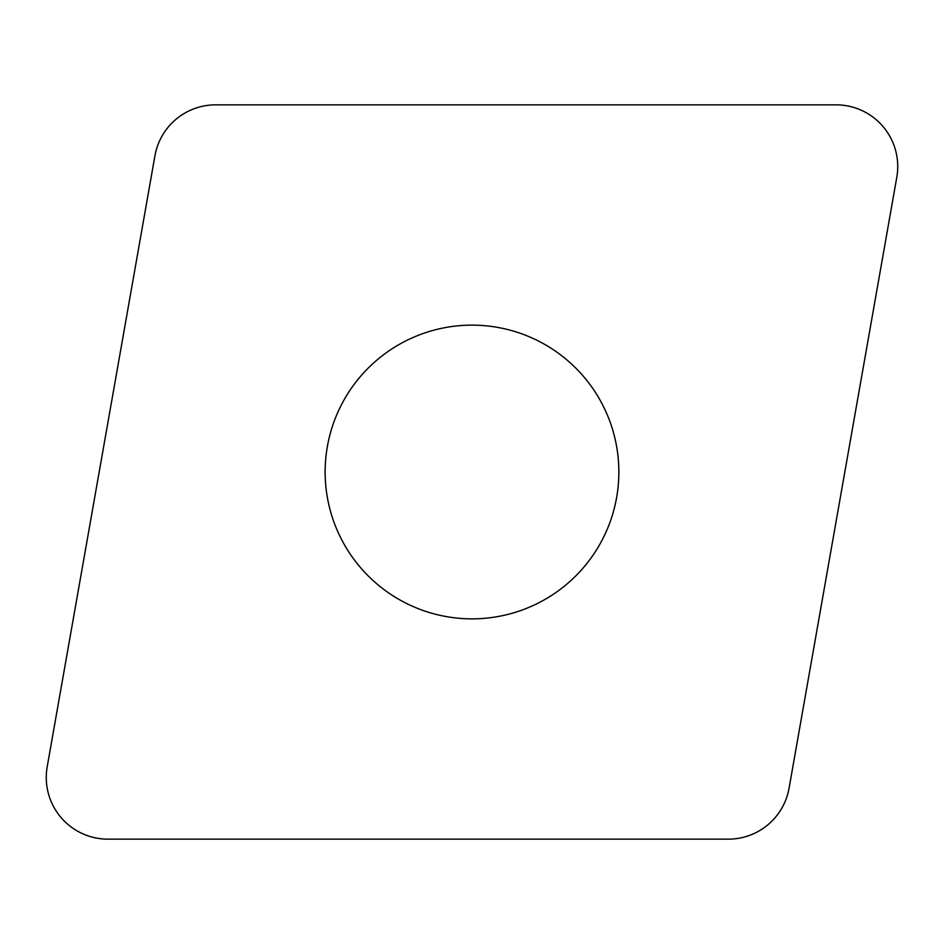 <?xml version="1.0" encoding="UTF-8"?>
<svg xmlns="http://www.w3.org/2000/svg" width="944" height="944" viewBox="0 0 944 944"><rect width="100%" height="100%" fill="white"/><g stroke="black" fill="none" stroke-linecap="round" stroke-linejoin="round"><path stroke-width="0.71" stroke-dasharray="4.72 3.54" d="M215.669 104.843A61.679 61.679 0 0 0 154.934 155.807L47.2 766.776A61.679 61.679 0 0 0 107.935 839.157L728.331 839.157A61.679 61.679 0 0 0 789.066 788.193L896.8 177.224A61.679 61.679 0 0 0 836.065 104.843L215.669 104.843M377.6 359.499A146.863 146.863 0 0 1 584.501 377.6A146.863 146.863 0 0 1 566.4 584.501A146.863 146.863 0 0 1 359.499 566.4A146.863 146.863 0 0 1 377.6 359.499"/><path stroke-width="1.42" d="M47.2 766.776L154.934 155.807A61.679 61.679 0 0 1 215.669 104.843L836.065 104.843A61.679 61.679 0 0 1 896.8 177.224L789.066 788.193A61.679 61.679 0 0 1 728.331 839.157L107.935 839.157A61.679 61.679 0 0 1 47.2 766.776L154.934 155.807A61.679 61.679 0 0 1 215.669 104.843L836.065 104.843A61.679 61.679 0 0 1 896.8 177.224L789.066 788.193A61.679 61.679 0 0 1 728.331 839.157L107.935 839.157A61.679 61.679 0 0 1 47.2 766.776M566.4 584.501A146.863 146.863 0 0 0 584.501 377.6A146.863 146.863 0 0 0 377.6 359.499A146.863 146.863 0 0 0 359.499 566.4A146.863 146.863 0 0 0 566.4 584.501"/></g></svg>
